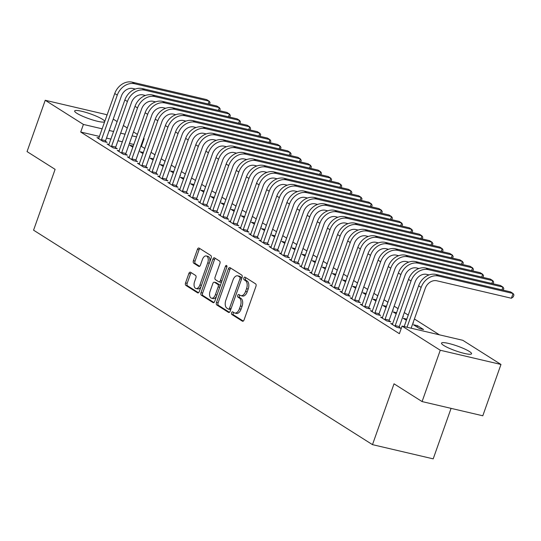 <?xml version="1.0" encoding="UTF-8"?>
<svg xmlns="http://www.w3.org/2000/svg" width="541" height="541" viewBox="0 0 541 541"><rect width="100%" height="100%" fill="white"/><g stroke="black" fill="none" stroke-linecap="round" stroke-linejoin="round"><path stroke-width="0.81" d="M231.595 312.745A1.407 0.791 -76.8 0 0 231.832 314.49L242.395 321.178A2.002 1.129 -76.8 0 0 242.598 321.259A2.002 1.129 -76.8 0 0 244.052 319.941L255.947 286.351A2.002 1.129 -76.8 0 0 255.609 283.856L245.046 277.175A1.407 0.791 -76.8 0 0 244.904 277.114A1.407 0.791 -76.8 0 0 243.89 278.04A1.407 0.791 -76.8 0 0 244.119 279.785L245.486 280.651A6.418 3.625 -76.8 0 1 246.554 288.637L245.567 291.437A6.418 3.625 -76.8 0 1 240.921 295.67A6.418 3.625 -76.8 0 1 240.272 295.393L238.899 294.527A1.407 0.791 -76.8 0 0 238.757 294.466A1.407 0.791 -76.8 0 0 237.742 295.393A1.407 0.791 -76.8 0 0 237.979 297.137L239.345 298.003A6.418 3.625 -76.8 0 1 240.414 305.99L239.42 308.789A6.418 3.625 -76.8 0 1 234.774 313.023A6.418 3.625 -76.8 0 1 234.125 312.745L232.758 311.88A1.407 0.791 -76.8 0 0 232.616 311.819A1.407 0.791 -76.8 0 0 231.595 312.745M233.644 312.441A1.407 0.791 -76.8 0 0 233.239 313.131A1.407 0.791 -76.8 0 0 233.475 314.876L243.281 321.084M245.939 277.736A1.407 0.791 -76.8 0 0 245.526 278.426A1.407 0.791 -76.8 0 0 245.763 280.17L247.129 281.036L245.486 280.651M239.791 295.088A1.407 0.791 -76.8 0 0 239.386 295.778A1.407 0.791 -76.8 0 0 239.616 297.523L240.982 298.389L239.345 298.003M102.459 119.284A15.932 2.529 -160.5 0 1 104.677 121.61A15.932 2.529 -160.5 0 1 93.356 120.163A15.932 2.529 -160.5 0 1 76.863 113.292A15.932 2.529 -160.5 0 1 74.644 110.973A15.932 2.529 -160.5 0 1 85.965 112.42A15.932 2.529 -160.5 0 1 102.459 119.284M469.331 351.44A15.932 2.529 -160.5 0 1 471.549 353.76A15.932 2.529 -160.5 0 1 460.235 352.313A15.932 2.529 -160.5 0 1 443.735 345.449A15.932 2.529 -160.5 0 1 441.517 343.122A15.932 2.529 -160.5 0 1 452.837 344.57A15.932 2.529 -160.5 0 1 469.331 351.44M190.533 272.251A2.002 1.129 -76.8 0 0 190.331 272.17A2.002 1.129 -76.8 0 0 188.877 273.489L185.543 282.916A2.002 1.129 -76.8 0 0 185.874 285.411L197.607 292.83A2.002 1.129 -76.8 0 0 197.81 292.918A2.002 1.129 -76.8 0 0 199.264 291.599L211.152 258.01A2.002 1.129 -76.8 0 0 210.821 255.514L199.088 248.089A2.002 1.129 -76.8 0 0 198.885 248.008A2.002 1.129 -76.8 0 0 197.431 249.327L193.401 260.708A2.002 1.129 -76.8 0 0 193.739 263.203L198.757 266.382A2.002 1.129 -76.8 0 0 198.96 266.47A2.002 1.129 -76.8 0 0 200.413 265.144L202.408 259.504A5.363 3.03 -76.8 0 1 206.29 255.961A5.363 3.03 -76.8 0 1 207.73 262.865L199.9 284.979A5.363 3.03 -76.8 0 1 196.018 288.515A5.363 3.03 -76.8 0 1 194.584 281.611L195.889 277.925A2.002 1.129 -76.8 0 0 195.551 275.43L190.533 272.251M99.544 136.447L80.717 132.038L399.38 333.689L402.071 326.081L462.785 340.296L500.973 364.458L440.259 350.25L402.071 326.081M80.717 132.038L83.409 124.437L45.228 100.274L105.935 114.489L107.064 115.199M500.973 364.458L482.795 415.786L422.081 401.571L394.024 383.812L372.485 444.641L33.569 230.182L55.108 169.353L27.05 151.595L45.228 100.274M422.081 401.571L440.259 350.25M216.461 302.48A2.002 1.129 -76.8 0 0 216.792 304.975L228.525 312.4A2.002 1.129 -76.8 0 0 228.728 312.488A2.002 1.129 -76.8 0 0 230.182 311.163L242.077 277.58A2.002 1.129 -76.8 0 0 241.739 275.085L230.006 267.66A2.002 1.129 -76.8 0 0 229.803 267.572A2.002 1.129 -76.8 0 0 228.356 268.897L216.461 302.48L218.104 302.865A2.002 1.129 -76.8 0 0 218.436 305.361L229.411 312.306M213.066 302.615L201.333 295.19A2.002 1.129 -76.8 0 1 201.002 292.695L212.89 259.112A2.002 1.129 -76.8 0 1 214.344 257.786A2.002 1.129 -76.8 0 1 214.547 257.874L219.572 261.053A2.002 1.129 -76.8 0 1 219.903 263.548L215.081 277.168A2.002 1.129 -76.8 0 0 215.413 279.663L218.747 281.773A2.002 1.129 -76.8 0 0 218.949 281.854A2.002 1.129 -76.8 0 0 220.397 280.536L225.421 266.355A1.407 0.791 -76.8 0 1 226.436 265.428A1.407 0.791 -76.8 0 1 226.814 267.234L214.723 301.378A2.002 1.129 -76.8 0 1 213.269 302.703A2.002 1.129 -76.8 0 1 213.066 302.615L213.492 302.717M372.485 444.641L433.199 458.856L451.079 408.36M109.106 144.461L107.098 143.994L113.177 147.835L117.282 148.795L115.632 147.754M149.627 156.369L150.1 156.477L149.681 156.214M143.047 153.651L139.916 151.676L143.453 152.501M129.36 157.282L127.358 156.809L133.438 160.657L137.536 161.617L135.892 160.576M169.881 169.191L170.354 169.299L169.935 169.035M163.301 166.472L160.177 164.491L163.713 165.323M149.62 170.097L147.619 169.631L153.691 173.478L157.796 174.439L156.153 173.397M190.141 182.006L190.615 182.121L190.195 181.85M183.561 179.294L180.437 177.313L183.967 178.138M169.881 182.919L167.872 182.452L173.952 186.293L178.057 187.254L176.407 186.212M210.402 194.828L210.868 194.936L210.456 194.672M203.822 192.109L200.691 190.134L204.227 190.959M190.134 195.741L188.133 195.267L194.212 199.115L198.31 200.075L196.667 199.034M230.655 207.643L231.129 207.758L230.709 207.494M224.075 204.931L220.951 202.949L224.488 203.781M210.395 208.555L208.393 208.089L214.466 211.93L218.571 212.89L216.927 211.856M250.916 220.464L251.389 220.572L250.97 220.309M244.336 217.746L241.205 215.771L244.742 216.596M230.649 221.377L228.647 220.904L234.726 224.752L238.831 225.712L237.181 224.671M271.176 233.286L271.643 233.394L271.23 233.13M264.596 230.567L261.465 228.586L265.002 229.418M250.909 234.192L248.907 233.726L254.987 237.573L259.085 238.534L257.442 237.492M291.43 246.101L291.903 246.216L291.484 245.952M284.85 243.389L281.726 241.408L285.256 242.233M271.169 247.014L269.161 246.547L275.241 250.388L279.345 251.349L277.702 250.307M311.69 258.923L312.164 259.031L311.744 258.767M305.11 256.204L301.979 254.229L305.516 255.054M291.423 259.836L289.421 259.362L295.501 263.21L299.599 264.17L297.956 263.129M331.951 271.744L332.417 271.853L332.005 271.589M325.364 269.026L322.24 267.044L325.777 267.876M311.684 272.65L309.682 272.184L315.755 276.032L319.859 276.992L318.216 275.951M352.205 284.559L352.678 284.674L352.259 284.404M345.625 281.841L342.5 279.866L346.03 280.691M331.944 285.472L329.936 284.999L336.015 288.847L340.12 289.807L338.477 288.766M372.465 297.381L372.938 297.489L372.519 297.225M365.885 294.662L362.754 292.688L366.291 293.513M352.198 298.287L350.196 297.82L356.276 301.668L360.374 302.629L358.73 301.587M392.719 310.196L393.192 310.311L392.78 310.047M386.139 307.484L383.014 305.503L386.551 306.328M372.458 311.109L370.457 310.642L376.529 314.483L380.634 315.444L378.991 314.409M412.979 323.018L413.452 323.126L413.033 322.862M406.399 320.299L403.275 318.324L406.805 319.149M392.719 323.931L390.71 323.457L396.79 327.305L400.895 328.265L399.251 327.224M144.887 148.444L140.856 146.117M133.891 144.488L129.407 143.439M122.442 141.81L117.958 140.755M110.993 139.125L106.509 138.077M439.441 334.832L414.406 318.987M408.245 315.092L404.276 312.583M398.115 308.681L394.146 306.172M387.985 302.27L384.022 299.761M377.861 295.859L373.892 293.35M367.731 289.455L363.762 286.94M357.601 283.044L353.631 280.529M347.471 276.634L343.501 274.125M337.341 270.223L333.371 267.714M327.21 263.812L323.248 261.303M317.087 257.401L313.117 254.892M306.957 250.997L302.987 248.481M296.826 244.586L292.857 242.077M286.696 238.175L282.727 235.666M276.566 231.764L272.603 229.256M266.436 225.354L262.473 222.845M256.312 218.949L252.343 216.434M246.182 212.539L242.212 210.03M236.052 206.128L232.082 203.619M225.922 199.717L221.952 197.208M215.791 193.306L211.829 190.797M205.661 186.902L201.698 184.386M195.538 180.491L191.568 177.975M185.407 174.08L181.438 171.571M175.277 167.669L171.308 165.161M165.147 161.259L161.177 158.75M155.017 154.854L151.054 152.339M417.503 325.696L413.405 324.735L419.478 328.576L423.583 329.537L417.503 325.696L417.03 327.028M382.588 317.52L380.587 317.053L386.659 320.894L390.764 321.854L389.121 320.813M402.849 316.607L403.322 316.722L402.903 316.458M396.269 313.895L393.145 311.914L396.681 312.739M362.328 304.698L360.326 304.231L366.406 308.079L370.504 309.039L368.861 307.998M382.595 303.792L383.069 303.9L382.649 303.636M376.015 301.073L372.884 299.092L376.421 299.924M342.074 291.883L340.066 291.41L346.145 295.258L350.25 296.218L348.6 295.176M362.335 290.97L362.808 291.078L362.389 290.815M355.755 288.252L352.631 286.277L356.161 287.102M321.814 279.061L319.812 278.595L325.885 282.436L329.99 283.396L328.346 282.361M342.074 278.148L342.548 278.263L342.128 278M335.494 275.437L332.37 273.455L335.907 274.28M301.553 266.24L299.552 265.773L305.631 269.621L309.729 270.581L308.086 269.54M321.821 265.333L322.294 265.442L321.875 265.178M315.241 262.615L312.11 260.634L315.646 261.465M281.3 253.425L279.291 252.951L285.371 256.799L289.476 257.759L287.832 256.718M301.56 252.512L302.034 252.627L301.614 252.356M294.98 249.793L291.856 247.819L295.386 248.644M261.039 240.603L259.038 240.136L265.11 243.984L269.215 244.945L267.572 243.903M281.3 239.697L281.773 239.805L281.354 239.541M274.72 236.978L271.596 234.997L275.132 235.829M240.779 227.788L238.777 227.315L244.857 231.163L248.955 232.123L247.311 231.081M261.046 226.875L261.519 226.983L261.1 226.72M254.466 224.157L251.335 222.182L254.872 223.007M220.525 214.966L218.517 214.5L224.596 218.341L228.701 219.301L227.058 218.26M240.786 214.053L241.259 214.168L240.84 213.905M234.206 211.342L231.081 209.36L234.611 210.185M200.265 202.145L198.263 201.678L204.336 205.526L208.441 206.486L206.797 205.445M220.525 201.238L220.999 201.347L220.579 201.083M213.945 198.52L210.821 196.539L214.358 197.37M180.004 189.33L178.003 188.856L184.082 192.704L188.18 193.664L186.537 192.623M200.271 188.417L200.745 188.525L200.326 188.261M193.692 185.698L190.56 183.724L194.097 184.549M159.751 176.508L157.742 176.041L163.822 179.882L167.926 180.843L166.283 179.808M180.011 175.595L180.484 175.71L180.065 175.446M173.431 172.883L170.307 170.902L173.837 171.727M139.49 163.686L137.488 163.22L143.561 167.068L147.666 168.028L146.023 166.986M159.751 162.78L160.224 162.888L159.811 162.625M153.171 160.062L150.046 158.08L153.583 158.912M119.23 150.871L117.228 150.398L123.307 154.246L127.406 155.206L125.762 154.165M139.497 149.958L139.97 150.073L139.551 149.803M132.917 147.24L129.786 145.265L133.323 146.09M98.976 138.05L96.967 137.583L103.047 141.431L107.152 142.391L105.509 141.35M143.615 138.327L144.122 138.652L143.548 138.516M136.582 136.887L132.099 135.832M125.133 134.202L120.65 133.154M113.684 131.524L109.201 130.476M102.235 128.846L83.409 124.437M113.225 119.101L117.194 121.61M123.355 125.505L127.324 128.021M133.485 131.916L137.455 134.432M141.431 146.253L144.122 138.652M234.774 313.023L236.417 313.401A6.418 3.625 -76.8 0 0 241.063 309.168L239.42 308.789M240.982 298.389A6.418 3.625 -76.8 0 1 242.05 306.375L241.063 309.168M240.921 295.67L242.564 296.049A6.418 3.625 -76.8 0 0 247.203 291.815L245.567 291.437M247.129 281.036A6.418 3.625 -76.8 0 1 248.197 289.022L247.203 291.815M230.764 268.133A2.002 1.129 -76.8 0 0 229.993 269.283L218.104 302.865M228.356 309.094A1.407 0.791 -76.8 0 0 228.498 309.154A1.407 0.791 -76.8 0 0 229.519 308.228L239.954 278.75A1.407 0.791 -76.8 0 0 239.724 277.006L238.283 276.093A6.418 3.625 -76.8 0 0 237.627 275.815A6.418 3.625 -76.8 0 0 232.982 280.049L225.847 300.201A6.418 3.625 -76.8 0 0 226.916 308.181L228.356 309.094M228.654 309.161L229.999 309.479A1.407 0.791 -76.8 0 0 230.141 309.54A1.407 0.791 -76.8 0 0 230.912 309.107M241.726 278.568A1.407 0.791 -76.8 0 0 241.36 277.384L239.724 277.006M237.627 275.815L239.271 276.201A6.418 3.625 -76.8 0 1 239.92 276.471L241.36 277.384M213.952 302.52L202.976 295.575L201.333 295.19M215.304 258.355A2.002 1.129 -76.8 0 0 214.534 259.497L202.638 293.08A2.002 1.129 -76.8 0 0 202.976 295.575M220.383 282.152A2.002 1.129 -76.8 0 0 220.586 282.24A2.002 1.129 -76.8 0 0 221.756 281.516M210.077 291.301A5.363 3.03 -76.8 0 0 211.511 298.206A5.363 3.03 -76.8 0 0 215.392 294.669L218.151 286.879A2.002 1.129 -76.8 0 0 217.82 284.383L214.486 282.274A2.002 1.129 -76.8 0 0 214.283 282.192A2.002 1.129 -76.8 0 0 212.836 283.511L210.077 291.301M211.511 298.206L213.154 298.591A5.363 3.03 -76.8 0 0 216.603 296.069M219.957 286.588A2.002 1.129 -76.8 0 0 219.457 284.769L217.82 284.383M215.703 282.558A2.002 1.129 -76.8 0 1 215.927 282.571A2.002 1.129 -76.8 0 1 216.13 282.659L219.457 284.769M196.018 288.515L197.661 288.901A5.363 3.03 -76.8 0 0 201.11 286.378M209.685 262.162A5.363 3.03 -76.8 0 0 207.933 256.346L206.29 255.961M199.845 248.569A2.002 1.129 -76.8 0 0 199.074 249.712L195.044 261.093A2.002 1.129 -76.8 0 0 195.375 263.589L199.643 266.287M191.284 272.732A2.002 1.129 -76.8 0 0 190.52 273.874L187.179 283.295A2.002 1.129 -76.8 0 0 187.517 285.79L198.493 292.742M411.14 328.204L425.246 288.373A10.211 8.271 -57.7 0 1 436.817 280.786L511.401 298.247L513.084 293.493L438.501 276.032A15.317 12.402 122.3 0 0 421.148 287.413L407.042 327.244M511.401 298.247L513.274 296.84L513.95 294.94L513.084 293.493L510.548 291.89L435.972 274.429A15.317 12.402 122.3 0 0 418.612 285.81L404.181 326.575M395.146 326.264L395.228 325.587L399.332 326.548L415.123 281.962A10.211 8.271 -57.7 0 1 426.693 274.375L429.06 274.929M501.96 289.881L502.954 287.082L428.371 269.628A15.317 12.402 122.3 0 0 411.018 281.002L395.228 325.587M503.238 290.179L503.82 288.529L502.954 287.082L500.418 285.479L425.841 268.025A15.317 12.402 122.3 0 0 408.489 279.399L392.36 324.499M399.332 326.548L399.17 327.86M385.016 319.853L385.097 319.176L389.202 320.137L404.993 275.552A10.211 8.271 -57.7 0 1 416.563 267.964L418.93 268.519M491.83 283.47L492.824 280.671L418.247 263.217A15.317 12.402 122.3 0 0 400.888 274.591L385.097 319.176M493.108 283.768L493.69 282.118L492.824 280.671L490.288 279.068L415.711 261.614A15.317 12.402 122.3 0 0 398.359 272.989L382.23 318.088M389.202 320.137L389.04 321.455M374.886 313.449L374.974 312.766L379.072 313.726L394.862 269.141A10.211 8.271 -57.7 0 1 406.433 261.56L408.8 262.115M481.706 277.06L482.694 274.267L408.117 256.806A15.317 12.402 122.3 0 0 390.758 268.18L374.974 312.766M482.978 277.357L483.566 275.707L482.694 274.267L480.165 272.664L405.581 255.203A15.317 12.402 122.3 0 0 388.228 266.578L372.1 311.684M379.072 313.726L378.91 315.045M364.762 307.038L364.844 306.362L368.942 307.322L384.732 262.73A10.211 8.271 -57.7 0 1 396.303 255.149L398.67 255.704M471.576 270.649L472.563 267.856L397.987 250.395A15.317 12.402 122.3 0 0 380.634 261.77L364.844 306.362M472.848 270.946L473.436 269.296L472.563 267.856L470.034 266.253L395.451 248.792A15.317 12.402 122.3 0 0 378.098 260.167L361.97 305.273M368.942 307.322L368.786 308.634M354.632 300.627L354.713 299.951L358.818 300.911L374.602 256.319A10.211 8.271 -57.7 0 1 386.173 248.738L388.539 249.293M461.446 264.245L462.433 261.445L387.856 243.984A15.317 12.402 122.3 0 0 370.504 255.359L354.713 299.951M462.717 264.542L463.306 262.885L462.433 261.445L459.904 259.842L385.327 242.382A15.317 12.402 122.3 0 0 367.968 253.763L351.839 298.862M358.818 300.911L358.656 302.223M344.502 294.216L344.583 293.54L348.688 294.5L364.478 249.915A10.211 8.271 -57.7 0 1 376.042 242.327L378.409 242.882M451.316 257.834L452.31 255.034L377.726 237.58A15.317 12.402 122.3 0 0 360.374 248.955L344.583 293.54M452.594 258.131L453.175 256.481L452.31 255.034L449.774 253.431L375.197 235.977A15.317 12.402 122.3 0 0 357.838 247.352L341.709 292.451M348.688 294.5L348.526 295.812M334.372 287.805L334.453 287.129L338.558 288.089L354.348 243.504A10.211 8.271 -57.7 0 1 365.919 235.917L368.286 236.471M441.185 251.423L442.18 248.623L367.596 231.169A15.317 12.402 122.3 0 0 350.243 242.544L334.453 287.129M442.464 251.721L443.045 250.07L442.18 248.623L439.644 247.021L365.067 229.567A15.317 12.402 122.3 0 0 347.714 240.941L331.586 286.04M338.558 288.089L338.395 289.408M324.242 281.401L324.323 280.718L328.428 281.678L344.218 237.093A10.211 8.271 -57.7 0 1 355.789 229.512L358.156 230.067M431.055 245.012L432.049 242.212L357.473 224.758A15.317 12.402 122.3 0 0 340.113 236.133L324.323 280.718M432.333 245.31L432.915 243.66L432.049 242.212L429.513 240.617L354.937 223.156A15.317 12.402 122.3 0 0 337.584 234.53L321.455 279.636M328.428 281.678L328.265 282.997M314.111 274.99L314.199 274.307L318.297 275.268L334.088 230.682A10.211 8.271 -57.7 0 1 345.658 223.102L348.025 223.656M420.932 238.601L421.919 235.808L347.342 218.348A15.317 12.402 122.3 0 0 329.983 229.722L314.199 274.307M422.203 238.899L422.792 237.249L421.919 235.808L419.39 234.206L344.806 216.745A15.317 12.402 122.3 0 0 327.454 228.119L311.325 273.225M318.297 275.268L318.135 276.586M303.988 268.579L304.069 267.903L308.167 268.863L323.958 224.272A10.211 8.271 -57.7 0 1 335.528 216.691L337.895 217.245M410.802 232.19L411.789 229.398L337.212 211.937A15.317 12.402 122.3 0 0 319.859 223.311L304.069 267.903M412.073 232.495L412.661 230.838L411.789 229.398L409.26 227.795L334.683 210.334A15.317 12.402 122.3 0 0 317.324 221.709L301.195 266.814M308.167 268.863L308.012 270.175M293.858 262.169L293.939 261.492L298.044 262.453L313.827 217.867A10.211 8.271 -57.7 0 1 325.398 210.28L327.765 210.834M400.671 225.786L401.659 222.987L327.082 205.526A15.317 12.402 122.3 0 0 309.729 216.907L293.939 261.492M401.943 226.084L402.531 224.434L401.659 222.987L399.13 221.384L324.553 203.923A15.317 12.402 122.3 0 0 307.193 215.304L291.065 260.404M298.044 262.453L297.881 263.765M283.727 255.758L283.809 255.082L287.913 256.042L303.704 211.457A10.211 8.271 -57.7 0 1 315.268 203.869L317.635 204.424M390.541 219.375L391.535 216.576L316.952 199.122A15.317 12.402 122.3 0 0 299.599 210.496L283.809 255.082M391.819 219.673L392.401 218.023L391.535 216.576L388.999 214.973L314.422 197.519A15.317 12.402 122.3 0 0 297.063 208.894L280.935 253.993M287.913 256.042L287.751 257.36M273.597 249.347L273.678 248.671L277.783 249.631L293.574 205.046A10.211 8.271 -57.7 0 1 305.144 197.465L307.511 198.013M380.411 212.965L381.405 210.165L306.821 192.711A15.317 12.402 122.3 0 0 289.469 204.085L273.678 248.671M381.689 213.262L382.271 211.612L381.405 210.165L378.869 208.562L304.292 191.108A15.317 12.402 122.3 0 0 286.94 202.483L270.811 247.582M277.783 249.631L277.621 250.95M263.467 242.943L263.548 242.26L267.653 243.22L283.443 198.635A10.211 8.271 -57.7 0 1 295.014 191.054L297.381 191.609M370.287 206.554L371.275 203.761L296.698 186.3A15.317 12.402 122.3 0 0 279.339 197.675L263.548 242.26M371.559 206.851L372.14 205.201L371.275 203.761L368.746 202.158L294.162 184.697A15.317 12.402 122.3 0 0 276.809 196.072L260.681 241.178M267.653 243.22L267.491 244.539M253.337 236.532L253.425 235.856L257.523 236.816L273.313 192.224A10.211 8.271 -57.7 0 1 284.884 184.643L287.251 185.198M360.157 200.143L361.145 197.35L286.568 179.889A15.317 12.402 122.3 0 0 269.208 191.264L253.425 235.856M361.429 200.447L362.017 198.79L361.145 197.35L358.615 195.747L284.032 178.287A15.317 12.402 122.3 0 0 266.679 189.661L250.551 234.767M257.523 236.816L257.367 238.128M243.213 230.121L243.294 229.445L247.393 230.405L263.183 185.82A10.211 8.271 -57.7 0 1 274.754 178.232L277.12 178.787M350.027 193.739L351.014 190.939L276.437 173.478A15.317 12.402 122.3 0 0 259.085 184.86L243.294 229.445M351.298 194.036L351.887 192.386L351.014 190.939L348.485 189.336L273.908 171.876A15.317 12.402 122.3 0 0 256.549 183.257L240.42 228.356M247.393 230.405L247.237 231.717M233.083 223.71L233.164 223.034L237.269 223.994L253.053 179.409A10.211 8.271 -57.7 0 1 264.623 171.822L266.99 172.376M339.897 187.328L340.891 184.528L266.307 167.074A15.317 12.402 122.3 0 0 248.955 178.449L233.164 223.034M341.168 187.626L341.756 185.976L340.891 184.528L338.355 182.926L263.778 165.472A15.317 12.402 122.3 0 0 246.419 176.846L230.29 221.945M237.269 223.994L237.107 225.306M222.953 217.299L223.034 216.623L227.139 217.583L242.929 172.998A10.211 8.271 -57.7 0 1 254.5 165.411L256.867 165.965M329.767 180.917L330.761 178.117L256.177 160.663A15.317 12.402 122.3 0 0 238.824 172.038L223.034 216.623M331.045 181.215L331.626 179.565L330.761 178.117L328.225 176.515L253.648 159.061A15.317 12.402 122.3 0 0 236.295 170.435L220.16 215.534M227.139 217.583L226.977 218.902M212.823 210.895L212.904 210.212L217.009 211.173L232.799 166.587A10.211 8.271 -57.7 0 1 244.37 159.007L246.737 159.561M319.636 174.506L320.63 171.713L246.054 154.253A15.317 12.402 122.3 0 0 228.694 165.627L212.904 210.212M320.914 174.804L321.496 173.154L320.63 171.713L318.094 170.111L243.518 152.65A15.317 12.402 122.3 0 0 226.165 164.024L210.036 209.13M217.009 211.173L216.846 212.491M202.692 204.484L202.78 203.808L206.878 204.769L222.669 160.177A10.211 8.271 -57.7 0 1 234.239 152.596L236.606 153.15M309.513 168.095L310.5 165.303L235.923 147.842A15.317 12.402 122.3 0 0 218.564 159.216L202.78 203.808M310.784 168.393L311.366 166.743L310.5 165.303L307.971 163.7L233.387 146.239A15.317 12.402 122.3 0 0 216.035 157.614L199.906 202.719M206.878 204.769L206.716 206.08M192.562 198.074L192.65 197.397L196.748 198.358L212.539 153.766A10.211 8.271 -57.7 0 1 224.109 146.185L226.476 146.739M299.383 161.691L300.37 158.892L225.793 141.431A15.317 12.402 122.3 0 0 208.434 152.805L192.65 197.397M300.654 161.989L301.242 160.339L300.37 158.892L297.841 157.289L223.257 139.828A15.317 12.402 122.3 0 0 205.905 151.209L189.776 196.309M196.748 198.358L196.593 199.67M182.439 191.663L182.52 190.987L186.618 191.947L202.408 147.362A10.211 8.271 -57.7 0 1 213.979 139.774L216.346 140.329M289.252 155.281L290.24 152.481L215.663 135.027A15.317 12.402 122.3 0 0 198.31 146.401L182.52 190.987M290.524 155.578L291.112 153.928L290.24 152.481L287.711 150.878L213.134 133.424A15.317 12.402 122.3 0 0 195.774 144.799L179.646 189.898M186.618 191.947L186.462 193.259M172.309 185.252L172.39 184.576L176.494 185.536L192.278 140.951A10.211 8.271 -57.7 0 1 203.849 133.363L206.216 133.918M279.122 148.87L280.116 146.07L205.533 128.616A15.317 12.402 122.3 0 0 188.18 139.991L172.39 184.576M280.4 149.167L280.982 147.517L280.116 146.07L277.58 144.467L203.003 127.013A15.317 12.402 122.3 0 0 185.644 138.388L169.516 183.487M176.494 185.536L176.332 186.855M162.178 178.848L162.259 178.165L166.364 179.125L182.155 134.54A10.211 8.271 -57.7 0 1 193.725 126.959L196.092 127.514M268.992 142.459L269.986 139.666L195.402 122.205A15.317 12.402 122.3 0 0 178.05 133.58L162.259 178.165M270.27 142.756L270.852 141.106L269.986 139.666L267.45 138.063L192.873 120.602A15.317 12.402 122.3 0 0 175.521 131.977L159.392 177.083M166.364 179.125L166.202 180.444M152.048 172.437L152.129 171.754L156.234 172.721L172.024 128.129A10.211 8.271 -57.7 0 1 183.595 120.548L185.962 121.103M258.862 136.048L259.856 133.255L185.279 115.794A15.317 12.402 122.3 0 0 167.92 127.169L152.129 171.754M260.14 136.346L260.721 134.695L259.856 133.255L257.32 131.652L182.743 114.192A15.317 12.402 122.3 0 0 165.39 125.566L149.262 170.672M156.234 172.721L156.072 174.033M141.918 166.026L142.006 165.35L146.104 166.31L161.894 121.718A10.211 8.271 -57.7 0 1 173.465 114.137L175.832 114.692M248.738 129.637L249.726 126.844L175.149 109.383A15.317 12.402 122.3 0 0 157.789 120.758L142.006 165.35M250.01 129.941L250.598 128.285L249.726 126.844L247.196 125.242L172.613 107.781A15.317 12.402 122.3 0 0 155.26 119.155L139.132 164.261M146.104 166.31L145.942 167.622M131.788 159.615L131.876 158.939L135.974 159.899L151.764 115.314A10.211 8.271 -57.7 0 1 163.335 107.727L165.702 108.281M238.608 123.233L239.595 120.433L165.019 102.973A15.317 12.402 122.3 0 0 147.666 114.354L131.876 158.939M239.879 123.531L240.468 121.881L239.595 120.433L237.066 118.831L162.483 101.377A15.317 12.402 122.3 0 0 145.13 112.751L129.001 157.85M135.974 159.899L135.818 161.211M121.664 153.204L121.745 152.528L125.85 153.488L141.634 108.903A10.211 8.271 -57.7 0 1 153.204 101.316L155.571 101.87M228.478 116.822L229.465 114.023L154.888 96.569A15.317 12.402 122.3 0 0 137.536 107.943L121.745 152.528M229.749 117.12L230.338 115.47L229.465 114.023L226.936 112.42L152.359 94.966A15.317 12.402 122.3 0 0 135 106.34L118.871 151.439M125.85 153.488L125.688 154.807M111.534 146.794L111.615 146.117L115.72 147.078L131.51 102.492A10.211 8.271 -57.7 0 1 143.074 94.912L145.441 95.466M218.348 110.411L219.342 107.612L144.758 90.158A15.317 12.402 122.3 0 0 127.406 101.532L111.615 146.117M219.626 110.709L220.207 109.059L219.342 107.612L216.806 106.009L142.229 88.555A15.317 12.402 122.3 0 0 124.87 99.929L108.741 145.035M115.72 147.078L115.558 148.396M101.404 140.389L101.485 139.706L105.59 140.667L121.38 96.082A10.211 8.271 -57.7 0 1 132.951 88.501L135.318 89.055M208.217 104L209.211 101.208L134.628 83.747A15.317 12.402 122.3 0 0 117.275 95.121L101.485 139.706M209.495 104.298L210.077 102.648L209.211 101.208L206.676 99.605L132.099 82.144A15.317 12.402 122.3 0 0 114.746 93.519L98.618 138.624M105.59 140.667L105.427 141.985M233.475 314.876L231.832 314.49M245.763 280.17L244.119 279.785M239.616 297.523L237.979 297.137M242.05 306.375L240.414 305.99M248.197 289.022L246.554 288.637M242.821 321.273L242.395 321.178M229.993 269.283L228.356 268.897M228.951 312.495L228.525 312.4M218.436 305.361L216.792 304.975M231.088 308.6L229.519 308.228M241.529 279.115L239.954 278.75M239.92 276.471L238.283 276.093M202.638 293.08L201.002 292.695M214.534 259.497L212.89 259.112M221.972 280.901L220.397 280.536M226.936 266.706L225.421 266.355M216.968 295.034L215.392 294.669M219.727 287.244L218.151 286.879M216.13 282.659L214.486 282.274M201.475 285.344L199.9 284.979M209.306 263.237L207.73 262.865M199.183 266.483L198.757 266.382M195.375 263.589L193.739 263.203M195.044 261.093L193.401 260.708M199.074 249.712L197.431 249.327M198.033 292.931L197.607 292.83M187.517 285.79L185.874 285.411M187.179 283.295L185.543 282.916M190.52 273.874L188.877 273.489M421.148 287.413L418.612 285.81M438.501 276.032L435.972 274.429M411.018 281.002L408.489 279.399M428.371 269.628L425.841 268.025M400.888 274.591L398.359 272.989M418.247 263.217L415.711 261.614M390.758 268.18L388.228 266.578M408.117 256.806L405.581 255.203M380.634 261.77L378.098 260.167M397.987 250.395L395.451 248.792M370.504 255.359L367.968 253.763M387.856 243.984L385.327 242.382M360.374 248.955L357.838 247.352M377.726 237.58L375.197 235.977M350.243 242.544L347.714 240.941M367.596 231.169L365.067 229.567M340.113 236.133L337.584 234.53M357.473 224.758L354.937 223.156M329.983 229.722L327.454 228.119M347.342 218.348L344.806 216.745M319.859 223.311L317.324 221.709M337.212 211.937L334.683 210.334M309.729 216.907L307.193 215.304M327.082 205.526L324.553 203.923M299.599 210.496L297.063 208.894M316.952 199.122L314.422 197.519M289.469 204.085L286.94 202.483M306.821 192.711L304.292 191.108M279.339 197.675L276.809 196.072M296.698 186.3L294.162 184.697M269.208 191.264L266.679 189.661M286.568 179.889L284.032 178.287M259.085 184.86L256.549 183.257M276.437 173.478L273.908 171.876M248.955 178.449L246.419 176.846M266.307 167.074L263.778 165.472M238.824 172.038L236.295 170.435M256.177 160.663L253.648 159.061M228.694 165.627L226.165 164.024M246.054 154.253L243.518 152.65M218.564 159.216L216.035 157.614M235.923 147.842L233.387 146.239M208.434 152.805L205.905 151.209M225.793 141.431L223.257 139.828M198.31 146.401L195.774 144.799M215.663 135.027L213.134 133.424M188.18 139.991L185.644 138.388M205.533 128.616L203.003 127.013M178.05 133.58L175.521 131.977M195.402 122.205L192.873 120.602M167.92 127.169L165.39 125.566M185.279 115.794L182.743 114.192M157.789 120.758L155.26 119.155M175.149 109.383L172.613 107.781M147.666 114.354L145.13 112.751M165.019 102.973L162.483 101.377M137.536 107.943L135 106.34M154.888 96.569L152.359 94.966M127.406 101.532L124.87 99.929M144.758 90.158L142.229 88.555M117.275 95.121L114.746 93.519M134.628 83.747L132.099 82.144M230.141 309.54L228.498 309.154M220.586 282.24L218.949 281.854M215.927 282.571L214.283 282.192"/></g></svg>
